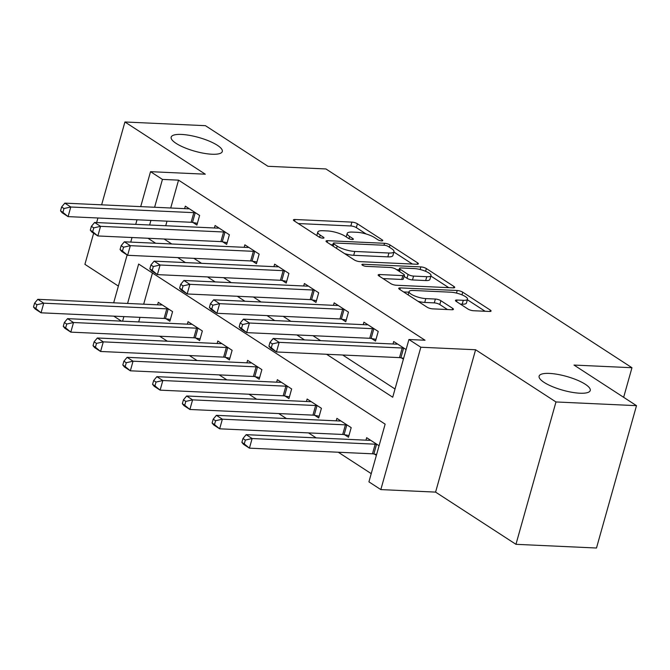 <?xml version="1.0" encoding="UTF-8"?>
<svg xmlns="http://www.w3.org/2000/svg" width="670" height="670" viewBox="0 0 670 670"><rect width="100%" height="100%" fill="white"/><g stroke="black" fill="none" stroke-linecap="round" stroke-linejoin="round"><path stroke-width="1" d="M381.674 240.873A2.848 0.771 15.7 0 0 382.779 240.58A2.848 0.771 15.7 0 0 382.252 239.91L357.411 223.78A4.07 1.097 15.7 0 0 351.918 222.113L295.001 219.5A4.07 1.097 15.7 0 0 293.418 219.911A4.07 1.097 15.7 0 0 294.18 220.874L319.012 237.004A2.848 0.771 15.7 0 0 322.865 238.168A2.848 0.771 15.7 0 0 323.97 237.875A2.848 0.771 15.7 0 0 323.442 237.205L320.227 235.12A13.032 3.501 15.7 0 1 317.798 232.054A13.032 3.501 15.7 0 1 322.865 230.723L327.605 230.941A13.032 3.501 15.7 0 1 345.209 236.267L348.417 238.353A2.848 0.771 15.7 0 0 352.269 239.517A2.848 0.771 15.7 0 0 353.375 239.232A2.848 0.771 15.7 0 0 352.847 238.562L349.631 236.468A13.032 3.501 15.7 0 1 347.202 233.411A13.032 3.501 15.7 0 1 352.269 232.08L357.01 232.297A13.032 3.501 15.7 0 1 374.605 237.616L377.821 239.709A2.848 0.771 15.7 0 0 381.674 240.873M549.442 373.416A26.557 7.144 15.7 0 0 539.115 376.13A26.557 7.144 15.7 0 0 552.281 386.573A26.557 7.144 15.7 0 0 579.927 393.215A26.557 7.144 15.7 0 0 590.245 390.501A26.557 7.144 15.7 0 0 577.079 380.058A26.557 7.144 15.7 0 0 549.442 373.416M181.495 134.436A26.557 7.144 15.7 0 0 171.168 137.149A26.557 7.144 15.7 0 0 184.334 147.593A26.557 7.144 15.7 0 0 211.98 154.234A26.557 7.144 15.7 0 0 222.298 151.52A26.557 7.144 15.7 0 0 209.132 141.069A26.557 7.144 15.7 0 0 181.495 134.436M468.02 309.071A4.07 1.097 15.7 0 0 473.514 310.729L489.485 311.466A4.07 1.097 15.7 0 0 491.068 311.048A4.07 1.097 15.7 0 0 490.306 310.093L462.719 292.179A4.07 1.097 15.7 0 0 457.225 290.512L400.308 287.899A4.07 1.097 15.7 0 0 398.725 288.318A4.07 1.097 15.7 0 0 399.488 289.272L427.075 307.187A4.07 1.097 15.7 0 0 432.569 308.853L451.856 309.741A4.07 1.097 15.7 0 0 453.439 309.322A4.07 1.097 15.7 0 0 452.685 308.368L440.877 300.696A4.07 1.097 15.7 0 0 435.374 299.038L425.81 298.594A10.896 2.931 15.7 0 1 414.47 295.872A10.896 2.931 15.7 0 1 409.069 291.584A10.896 2.931 15.7 0 1 413.306 290.47L450.776 292.195A10.896 2.931 15.7 0 1 462.116 294.917A10.896 2.931 15.7 0 1 467.518 299.205A10.896 2.931 15.7 0 1 463.28 300.319L457.032 300.026A4.07 1.097 15.7 0 0 455.449 300.445A4.07 1.097 15.7 0 0 456.211 301.399L468.02 309.071M636.5 405.66L596.484 548.018L515.959 544.316L555.974 401.958L636.5 405.66L573.989 365.058L631.969 367.721L325.938 168.957L267.958 166.294L205.447 125.684L124.921 121.982L205.296 174.192L150.532 171.671L162.442 179.409L178.547 180.146L425.031 340.243L408.926 339.506L420.835 347.236L380.828 489.594L368.919 481.856L385.141 424.144L138.648 264.047L127.576 303.443M555.974 401.958L475.6 349.757L420.835 347.236M416.782 264.248A4.07 1.097 15.7 0 0 418.365 263.829A4.07 1.097 15.7 0 0 417.603 262.875L390.024 244.96A4.07 1.097 15.7 0 0 384.521 243.294L327.613 240.681A4.07 1.097 15.7 0 0 326.03 241.091A4.07 1.097 15.7 0 0 326.784 242.054L354.371 259.968A4.07 1.097 15.7 0 0 359.874 261.635L416.782 264.248M426.371 268.57L453.958 286.484A4.07 1.097 15.7 0 1 454.712 287.438A4.07 1.097 15.7 0 1 453.129 287.857L396.221 285.244A4.07 1.097 15.7 0 1 390.719 283.578L378.918 275.914A4.07 1.097 15.7 0 1 378.156 274.951A4.07 1.097 15.7 0 1 379.739 274.541L402.821 275.596A4.07 1.097 15.7 0 0 404.404 275.186A4.07 1.097 15.7 0 0 403.65 274.223L395.811 269.139A4.07 1.097 15.7 0 0 390.317 267.472L366.289 266.367A2.848 0.771 15.7 0 1 363.316 265.655A2.848 0.771 15.7 0 1 361.909 264.533A2.848 0.771 15.7 0 1 363.014 264.248L420.877 266.903A4.07 1.097 15.7 0 1 426.371 268.57L425.601 271.3M124.921 121.982L101.631 204.827M97.929 217.993L96.648 222.566M93.649 233.227L84.906 264.34L118.381 286.082M178.547 180.146L170.716 208.002M167.014 221.167L165.733 225.74M164.083 238.997L171.755 243.981M193.856 258.335L201.528 263.318M223.621 277.673L231.292 282.656M253.394 297.003L261.066 301.986M283.159 316.341L290.83 321.324M312.932 335.678L320.603 340.661M342.697 355.008L395.015 388.994M193.027 222.541L196.905 225.053L199.61 215.439L185.322 206.159L184.619 208.638M222.8 241.878L226.669 244.391L229.375 234.776L215.087 225.497L214.392 227.976M252.565 261.208L256.442 263.729L259.148 254.106L244.86 244.826L244.156 247.314M282.338 280.546L286.216 283.067L288.912 273.444L274.625 264.164L273.93 266.643M312.103 299.884L315.98 302.396L318.685 292.782L304.398 283.502L303.694 285.981M341.876 319.213L345.753 321.734L348.45 312.111L334.163 302.832L333.467 305.319M371.641 338.551L375.518 341.072L378.223 331.449L363.936 322.17L363.232 324.657M401.414 357.889L403.399 359.179M393.005 343.986L393.7 341.507L406.104 349.556M159.661 336.223L167.333 341.206M189.434 355.561L197.106 360.544M219.199 374.89L226.87 379.882M248.972 394.228L256.644 399.211M278.737 413.566L286.408 418.549M308.51 432.904L316.181 437.887M338.275 452.233L371.23 473.64M152.45 273.008L143.681 304.188M139.98 317.354L138.698 321.927M165.993 318.727L169.87 321.24L172.575 311.625L158.279 302.338L157.584 304.825M195.766 338.057L199.635 340.578L202.34 330.955L188.052 321.675L187.357 324.163M225.53 357.395L229.408 359.907L232.113 350.293L217.817 341.013L217.122 343.492M255.303 376.733L259.173 379.245L261.878 369.631L247.59 360.351L246.895 362.83M285.068 396.062L288.946 398.583L291.651 388.96L277.355 379.681L276.66 382.168M314.841 415.4L318.711 417.921L321.416 408.298L307.128 399.019L306.433 401.498M344.606 434.738L348.484 437.25L351.189 427.636L336.893 418.356L336.198 420.835M374.379 454.076L376.364 455.366M365.971 440.173L366.666 437.686L379.069 445.743M623.644 397.318L631.969 367.721M475.6 349.757L435.584 492.107L515.959 544.316M435.584 492.107L380.828 489.594M121.463 321.131L113.791 316.148M326.591 354.271L392.712 397.218L408.926 339.506M147.978 238.26L155.649 243.244M177.751 257.598L185.423 262.581M207.516 276.928L215.187 281.911M237.289 296.266L244.96 301.249M267.054 315.603L274.725 320.587M296.827 334.933L304.498 339.916M162.442 179.409L154.611 207.264M150.909 220.43L149.628 225.003M113.674 302.807L127.124 254.969M130.742 242.096L132.023 237.523M135.725 224.358L137.015 219.785M140.708 206.62L150.532 171.671M123.875 316.609L122.593 321.181M366.105 233.972L356.331 227.624A4.07 1.097 15.7 0 0 350.829 225.966L298.301 223.546M332.814 244.818L330.905 244.726M412.402 264.047L393.893 252.021M388.165 246.426A2.848 0.771 15.7 0 0 384.32 245.262L334.364 242.967A2.848 0.771 15.7 0 0 333.258 243.252A2.848 0.771 15.7 0 0 333.786 243.922L337.178 246.125A13.032 3.501 15.7 0 0 354.773 251.451L388.918 253.017A13.032 3.501 15.7 0 0 393.985 251.685A13.032 3.501 15.7 0 0 391.556 248.629L388.165 246.426M344.606 253.62A13.032 3.501 15.7 0 0 353.693 255.295L354.773 251.451M393.985 251.685L392.905 255.538A13.032 3.501 15.7 0 1 387.838 256.87L353.693 255.295M430.877 276.048L448.758 287.656M383.039 278.586L401.74 279.449A4.07 1.097 15.7 0 0 403.323 279.03L404.404 275.186M396.665 269.692L399.085 269.801M426.773 276.702A10.896 2.931 15.7 0 0 431.011 275.588A10.896 2.931 15.7 0 0 425.609 271.3A10.896 2.931 15.7 0 0 414.269 268.578L401.062 267.966A4.07 1.097 15.7 0 0 399.479 268.385A4.07 1.097 15.7 0 0 400.241 269.34L408.072 274.432A4.07 1.097 15.7 0 0 413.574 276.09L426.773 276.702L425.693 280.546A10.896 2.931 15.7 0 0 429.922 279.432L431.011 275.588M425.693 280.546L412.494 279.943A4.07 1.097 15.7 0 1 406.991 278.276L404.069 276.375M467.518 299.205L466.437 303.049A10.896 2.931 15.7 0 1 462.2 304.163L460.332 304.079M417.979 301.282A10.896 2.931 15.7 0 0 424.73 302.438L425.81 298.594M447.485 309.54L439.796 304.548A4.07 1.097 15.7 0 0 434.294 302.882L424.73 302.438M408.901 292.187L403.608 291.944M485.105 311.265L467.367 299.741M162.157 304.858L161.872 304.917A4.146 1.114 -164.3 0 1 160.842 304.976L37.796 299.322L43.751 303.183L41.046 312.806L164.091 318.459A4.146 1.114 -164.3 0 1 165.465 318.627L170.347 319.531M35.879 308.569L41.046 312.806L35.091 308.937L33.5 307.019L35.879 308.569L36.959 304.716L34.58 303.175L33.5 307.019M36.959 304.716L43.751 303.183L166.797 308.845A4.146 1.114 -164.3 0 1 168.17 309.012L168.698 309.104M34.58 303.175L37.796 299.322M195.732 212.926L195.205 212.826A4.146 1.114 15.7 0 0 193.831 212.658L70.785 207.005L64.831 203.136L187.876 208.789A4.146 1.114 15.7 0 0 188.906 208.73L189.191 208.672M197.39 223.345L192.499 222.44A4.146 1.114 15.7 0 0 191.126 222.272L68.08 216.619L62.126 212.75L60.535 210.832L62.921 212.382L64.002 208.537L61.615 206.988L60.535 210.832M64.002 208.537L70.785 207.005L68.08 216.619L62.921 212.382M64.831 203.136L61.615 206.988M191.93 324.196L191.637 324.255A4.146 1.114 -164.3 0 1 190.607 324.314L67.561 318.652L73.516 322.521L70.811 332.136L193.856 337.797A4.146 1.114 -164.3 0 1 195.238 337.965L200.121 338.861M65.652 327.898L70.811 332.136L64.856 328.275L63.273 326.357L65.652 327.898L66.732 324.054L64.354 322.505L63.273 326.357M66.732 324.054L73.516 322.521L196.561 328.174A4.146 1.114 -164.3 0 1 197.935 328.342L198.471 328.442M64.354 322.505L67.561 318.652M221.695 343.526L221.41 343.584A4.146 1.114 -164.3 0 1 220.38 343.643L97.334 337.99L103.289 341.859L100.584 351.474L223.629 357.127A4.146 1.114 -164.3 0 1 225.003 357.294L229.885 358.199M95.416 347.236L100.584 351.474L94.629 347.604L93.038 345.687L95.416 347.236L96.497 343.392L94.118 341.842L93.038 345.687M96.497 343.392L103.289 341.859L226.334 347.512A4.146 1.114 -164.3 0 1 227.708 347.68L228.236 347.78M94.118 341.842L97.334 337.99M251.468 362.864L251.175 362.922A4.146 1.114 -164.3 0 1 250.145 362.981L127.099 357.328L133.054 361.189L130.349 370.812L253.394 376.465A4.146 1.114 -164.3 0 1 254.776 376.632L259.659 377.537M125.189 366.574L130.349 370.812L124.394 366.942L122.811 365.024L125.189 366.574L126.27 362.721L123.891 361.18L122.811 365.024M126.27 362.721L133.054 361.189L256.099 366.85A4.146 1.114 -164.3 0 1 257.473 367.018L258.009 367.11M123.891 361.18L127.099 357.328M225.505 232.256L224.978 232.163A4.146 1.114 15.7 0 0 223.596 231.996L100.55 226.334L94.596 222.474L217.641 228.127A4.146 1.114 15.7 0 0 218.68 228.068L218.964 228.009M227.155 242.682L222.272 241.778A4.146 1.114 15.7 0 0 220.899 241.61L97.845 235.957L91.899 232.088L90.308 230.17L92.686 231.72L93.766 227.867L91.388 226.326L90.308 230.17M93.766 227.867L100.55 226.334L97.845 235.957L92.686 231.72M94.596 222.474L91.388 226.326M255.27 251.593L254.742 251.493A4.146 1.114 15.7 0 0 253.369 251.325L130.323 245.672L124.369 241.803L247.414 247.465A4.146 1.114 15.7 0 0 248.444 247.406L248.729 247.347M256.928 262.012L252.037 261.116A4.146 1.114 15.7 0 0 250.664 260.948L127.618 255.295L121.664 251.426L120.072 249.508L122.459 251.049L123.54 247.205L121.153 245.655L120.072 249.508M123.54 247.205L130.323 245.672L127.618 255.295L122.459 251.049M124.369 241.803L121.153 245.655M285.043 270.931L284.516 270.831A4.146 1.114 15.7 0 0 283.134 270.663L160.088 265.01L154.133 261.141L277.179 266.794A4.146 1.114 15.7 0 0 278.217 266.744L278.502 266.677M286.693 281.35L281.81 280.445A4.146 1.114 15.7 0 0 280.437 280.278L157.383 274.625L151.437 270.755L149.845 268.838L152.224 270.387L153.304 266.543L150.926 264.993L149.845 268.838M153.304 266.543L160.088 265.01L157.383 274.625L152.224 270.387M154.133 261.141L150.926 264.993M281.233 382.202L280.948 382.26A4.146 1.114 -164.3 0 1 279.918 382.319L156.872 376.657L162.827 380.526L160.122 390.149L283.167 395.803A4.146 1.114 -164.3 0 1 284.541 395.97L289.423 396.866M154.954 385.903L160.122 390.149L154.167 386.28L152.576 384.362L154.954 385.903L156.035 382.059L153.656 380.51L152.576 384.362M156.035 382.059L162.827 380.526L285.872 386.18A4.146 1.114 -164.3 0 1 287.246 386.347L287.773 386.448M153.656 380.51L156.872 376.657M314.808 290.261L314.28 290.169A4.146 1.114 15.7 0 0 312.907 290.001L189.861 284.34L183.907 280.479L306.952 286.132A4.146 1.114 15.7 0 0 307.982 286.073L308.267 286.015M316.466 300.688L311.575 299.783A4.146 1.114 15.7 0 0 310.202 299.616L187.156 293.963L181.202 290.093L179.61 288.175L181.997 289.725L183.077 285.872L180.691 284.331L179.61 288.175M183.077 285.872L189.861 284.34L187.156 293.963L181.997 289.725M183.907 280.479L180.691 284.331M311.006 401.531L310.713 401.598A4.146 1.114 -164.3 0 1 309.682 401.648L186.637 395.995L192.592 399.864L189.886 409.479L312.932 415.14A4.146 1.114 -164.3 0 1 314.314 415.3L319.196 416.204M184.727 405.241L189.886 409.479L183.932 405.61L182.349 403.692L184.727 405.241L185.808 401.397L183.429 399.848L182.349 403.692M185.808 401.397L192.592 399.864L315.637 405.517A4.146 1.114 -164.3 0 1 317.01 405.685L317.547 405.786M183.429 399.848L186.637 395.995M344.581 309.599L344.053 309.498A4.146 1.114 15.7 0 0 342.672 309.331L219.626 303.678L213.671 299.808L336.717 305.47A4.146 1.114 15.7 0 0 337.755 305.411L338.04 305.353M346.231 320.017L341.348 319.121A4.146 1.114 15.7 0 0 339.975 318.953L216.921 313.3L210.975 309.431L209.383 307.513L211.762 309.063L212.842 305.21L210.464 303.661L209.383 307.513M212.842 305.21L219.626 303.678L216.921 313.3L211.762 309.063M213.671 299.808L210.464 303.661M340.77 420.869L340.486 420.928A4.146 1.114 -164.3 0 1 339.456 420.986L216.41 415.333L222.365 419.194L219.659 428.817L342.705 434.47A4.146 1.114 -164.3 0 1 344.078 434.637L348.961 435.542M214.492 424.579L219.659 428.817L213.705 424.947L212.114 423.03L214.492 424.579L215.572 420.727L213.194 419.185L212.114 423.03M215.572 420.727L222.365 419.194L345.41 424.855A4.146 1.114 -164.3 0 1 346.784 425.023L347.311 425.115M213.194 419.185L216.41 415.333M374.346 328.937L373.818 328.836A4.146 1.114 15.7 0 0 372.445 328.668L249.399 323.015L243.445 319.146L366.49 324.799A4.146 1.114 15.7 0 0 367.52 324.749L367.805 324.682M376.004 339.355L371.113 338.459A4.146 1.114 15.7 0 0 369.74 338.291L246.694 332.63L240.739 328.769L239.148 326.851L241.535 328.392L242.615 324.548L240.228 322.999L239.148 326.851M242.615 324.548L249.399 323.015L246.694 332.63L241.535 328.392M243.445 319.146L240.228 322.999M370.543 440.207L370.25 440.265A4.146 1.114 -164.3 0 1 369.22 440.324L246.175 434.663L252.129 438.532L249.424 448.155L372.47 453.808A4.146 1.114 -164.3 0 1 373.852 453.975L376.607 454.486M244.265 443.917L249.424 448.155L243.47 444.285L241.887 442.368L244.265 443.917L245.346 440.064L242.967 438.515L241.887 442.368M245.346 440.064L252.129 438.532L375.175 444.185A4.146 1.114 -164.3 0 1 376.548 444.352L377.084 444.453M242.967 438.515L246.175 434.663M404.119 348.266L403.591 348.174A4.146 1.114 15.7 0 0 402.209 348.006L279.164 342.353L273.209 338.484L396.255 344.137A4.146 1.114 15.7 0 0 397.293 344.078L397.578 344.02M403.65 358.299L400.886 357.788A4.146 1.114 15.7 0 0 399.513 357.621L276.459 351.968L270.512 348.099L268.921 346.181L271.3 347.73L272.38 343.886L270.002 342.337L268.921 346.181M272.38 343.886L279.164 342.353L276.459 351.968L271.3 347.73M273.209 338.484L270.002 342.337M381.975 240.873L382.252 239.91M323.175 238.168L323.442 237.205M352.571 239.525L352.847 238.562M349.011 238.679L349.631 236.468M319.607 237.331L320.227 235.12M294.549 221.108L295.001 219.5M350.829 225.966L351.918 222.113M356.331 227.624L357.411 223.78M327.161 242.289L327.613 240.681M383.977 245.245L384.521 243.294M389.387 247.222L390.024 244.96M417.217 264.256L417.603 262.875M333.149 246.183L333.786 243.922M336.541 248.386L337.178 246.125M387.838 256.87L388.918 253.017M453.573 287.866L453.958 286.484M379.287 276.149L379.739 274.541M401.74 279.449L402.821 275.596M362.696 265.362L363.014 264.248M420.14 269.507L420.877 266.903M399.605 271.601L400.241 269.34M406.991 278.276L408.072 274.432M412.494 279.943L413.574 276.09M456.58 301.642L457.032 300.026M462.2 304.163L463.28 300.319M434.294 302.882L435.374 299.038M439.796 304.548L440.877 300.696M452.292 309.741L452.685 308.368M399.856 289.515L400.308 287.899M456.496 293.083L457.225 290.512M461.973 294.859L462.719 292.179M489.921 311.475L490.306 310.093M164.091 318.459L166.797 308.845M165.465 318.627L168.17 309.012M195.205 212.826L192.499 222.44M193.831 212.658L191.126 222.272M193.856 337.797L196.561 328.174M195.238 337.965L197.935 328.342M223.629 357.127L226.334 347.512M225.003 357.294L227.708 347.68M253.394 376.465L256.099 366.85M254.776 376.632L257.473 367.018M224.978 232.163L222.272 241.778M223.596 231.996L220.899 241.61M254.742 251.493L252.037 261.116M253.369 251.325L250.664 260.948M284.516 270.831L281.81 280.445M283.134 270.663L280.437 280.278M283.167 395.803L285.872 386.18M284.541 395.97L287.246 386.347M314.28 290.169L311.575 299.783M312.907 290.001L310.202 299.616M312.932 415.14L315.637 405.517M314.314 415.3L317.01 405.685M344.053 309.498L341.348 319.121M342.672 309.331L339.975 318.953M342.705 434.47L345.41 424.855M344.078 434.637L346.784 425.023M373.818 328.836L371.113 338.459M372.445 328.668L369.74 338.291M372.47 453.808L375.175 444.185M373.852 453.975L376.548 444.352M403.591 348.174L400.886 357.788M402.209 348.006L399.513 357.621M346.214 236.92L347.202 233.411M316.809 235.572L317.798 232.054M332.546 245.79L333.258 243.252M398.734 271.04L399.479 268.385M408.139 294.892L409.069 291.584"/></g></svg>
